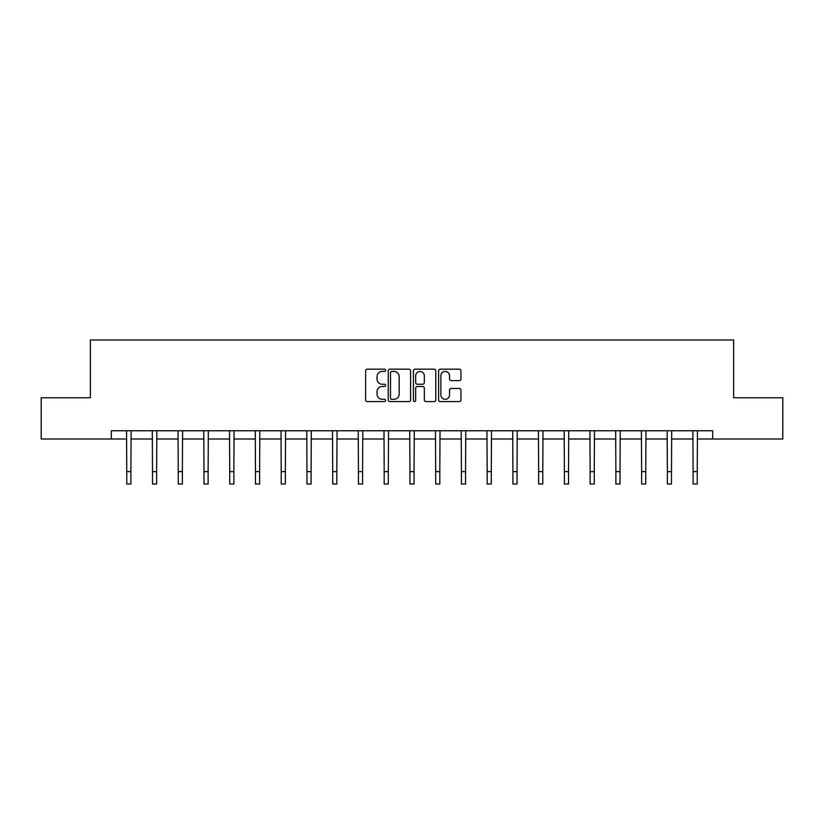 <?xml version="1.0" encoding="UTF-8"?>
<svg xmlns="http://www.w3.org/2000/svg" width="824" height="824" viewBox="0 0 824 824"><rect width="100%" height="100%" fill="white"/><g stroke="black" fill="none" stroke-linecap="round" stroke-linejoin="round"><path stroke-width="1.24" d="M385.601 370.306A1.133 1.133 0 0 0 384.468 369.173L367.257 369.173A1.617 1.617 0 0 0 365.629 370.8L365.629 399.949A1.617 1.617 0 0 0 367.257 401.576L384.468 401.576A1.133 1.133 0 0 0 385.601 400.433A1.133 1.133 0 0 0 384.468 399.3L382.233 399.3A5.181 5.181 0 0 1 377.052 394.119L377.052 391.688A5.181 5.181 0 0 1 382.233 386.507L384.468 386.507A1.133 1.133 0 0 0 385.601 385.375A1.133 1.133 0 0 0 384.468 384.242L382.233 384.242A5.181 5.181 0 0 1 377.052 379.061L377.052 376.63A5.181 5.181 0 0 1 382.233 371.449L384.468 371.449A1.133 1.133 0 0 0 385.601 370.306M459.339 380.595A1.617 1.617 0 0 0 460.956 378.978L460.956 370.8A1.617 1.617 0 0 0 459.339 369.173L440.222 369.173A1.617 1.617 0 0 0 438.605 370.8L438.605 399.949A1.617 1.617 0 0 0 440.222 401.576L459.339 401.576A1.617 1.617 0 0 0 460.956 399.949L460.956 390.071A1.617 1.617 0 0 0 459.339 388.454L451.161 388.454A1.617 1.617 0 0 0 449.543 390.071L449.543 394.974A4.336 4.336 0 0 1 445.207 399.3A4.336 4.336 0 0 1 440.871 394.974L440.871 375.775A4.336 4.336 0 0 1 445.207 371.449A4.336 4.336 0 0 1 449.543 375.775L449.543 378.978A1.617 1.617 0 0 0 451.161 380.595L459.339 380.595M111.333 439.007L41.2 439.007L41.2 397.755L90.372 397.755L90.372 339.993L733.628 339.993L733.628 397.755L782.8 397.755L782.8 439.007L712.667 439.007L712.667 430.756L111.333 430.756L111.333 439.007L126.762 439.007M410.579 370.8A1.617 1.617 0 0 0 408.962 369.173L389.845 369.173A1.617 1.617 0 0 0 388.228 370.8L388.228 399.949A1.617 1.617 0 0 0 389.845 401.576L408.962 401.576A1.617 1.617 0 0 0 410.579 399.949L410.579 370.8M415.038 369.173L434.155 369.173A1.617 1.617 0 0 1 435.772 370.8L435.772 399.949A1.617 1.617 0 0 1 434.155 401.576L425.967 401.576A1.617 1.617 0 0 1 424.35 399.949L424.35 388.125A1.617 1.617 0 0 0 422.733 386.507L417.304 386.507A1.617 1.617 0 0 0 415.687 388.125L415.687 400.433A1.133 1.133 0 0 1 414.554 401.576A1.133 1.133 0 0 1 413.421 400.433L413.421 370.8A1.617 1.617 0 0 1 415.038 369.173M130.892 439.007L152.502 439.007M156.632 439.007L178.252 439.007M182.372 439.007L203.992 439.007M208.122 439.007L229.731 439.007M233.862 439.007L255.481 439.007M259.601 439.007L281.221 439.007M285.351 439.007L306.961 439.007M311.091 439.007L332.711 439.007M336.831 439.007L358.45 439.007M362.581 439.007L384.19 439.007M388.32 439.007L409.94 439.007M414.06 439.007L435.68 439.007M439.81 439.007L461.419 439.007M465.55 439.007L487.169 439.007M491.289 439.007L512.909 439.007M517.039 439.007L538.649 439.007M542.779 439.007L564.399 439.007M568.519 439.007L590.139 439.007M594.269 439.007L615.878 439.007M620.009 439.007L641.628 439.007M645.748 439.007L667.368 439.007M671.498 439.007L693.108 439.007M697.238 439.007L712.667 439.007M391.627 371.449A1.133 1.133 0 0 0 390.494 372.582L390.494 398.167A1.133 1.133 0 0 0 391.627 399.3L393.975 399.3A5.181 5.181 0 0 0 399.166 394.119L399.166 376.63A5.181 5.181 0 0 0 393.975 371.449L391.627 371.449M424.35 375.857A4.336 4.336 0 0 0 420.013 371.521A4.336 4.336 0 0 0 415.687 375.857L415.687 382.624A1.617 1.617 0 0 0 417.304 384.242L422.733 384.242A1.617 1.617 0 0 0 424.35 382.624L424.35 375.857M126.556 430.756L126.762 471.627L130.892 471.627L131.098 430.756M126.762 471.627L126.762 484.007L130.892 484.007L130.892 471.627M152.296 430.756L152.502 471.627L156.632 471.627L156.838 430.756M152.502 471.627L152.502 484.007L156.632 484.007L156.632 471.627M178.035 430.756L178.252 471.627L182.372 471.627L182.588 430.756M178.252 471.627L178.252 484.007L182.372 484.007L182.372 471.627M203.786 430.756L203.992 471.627L208.122 471.627L208.328 430.756M203.992 471.627L203.992 484.007L208.122 484.007L208.122 471.627M229.525 430.756L229.731 471.627L233.862 471.627L234.067 430.756M229.731 471.627L229.731 484.007L233.862 484.007L233.862 471.627M255.265 430.756L255.481 471.627L259.601 471.627L259.817 430.756M255.481 471.627L255.481 484.007L259.601 484.007L259.601 471.627M281.015 430.756L281.221 471.627L285.351 471.627L285.557 430.756M281.221 471.627L281.221 484.007L285.351 484.007L285.351 471.627M306.755 430.756L306.961 471.627L311.091 471.627L311.297 430.756M306.961 471.627L306.961 484.007L311.091 484.007L311.091 471.627M332.494 430.756L332.711 471.627L336.831 471.627L337.047 430.756M332.711 471.627L332.711 484.007L336.831 484.007L336.831 471.627M358.244 430.756L358.45 471.627L362.581 471.627L362.787 430.756M358.45 471.627L358.45 484.007L362.581 484.007L362.581 471.627M383.984 430.756L384.19 471.627L388.32 471.627L388.526 430.756M384.19 471.627L384.19 484.007L388.32 484.007L388.32 471.627M409.724 430.756L409.94 471.627L414.06 471.627L414.276 430.756M409.94 471.627L409.94 484.007L414.06 484.007L414.06 471.627M435.474 430.756L435.68 471.627L439.81 471.627L440.016 430.756M435.68 471.627L435.68 484.007L439.81 484.007L439.81 471.627M461.213 430.756L461.419 471.627L465.55 471.627L465.756 430.756M461.419 471.627L461.419 484.007L465.55 484.007L465.55 471.627M486.953 430.756L487.169 471.627L491.289 471.627L491.506 430.756M487.169 471.627L487.169 484.007L491.289 484.007L491.289 471.627M512.703 430.756L512.909 471.627L517.039 471.627L517.245 430.756M512.909 471.627L512.909 484.007L517.039 484.007L517.039 471.627M538.443 430.756L538.649 471.627L542.779 471.627L542.985 430.756M538.649 471.627L538.649 484.007L542.779 484.007L542.779 471.627M564.183 430.756L564.399 471.627L568.519 471.627L568.735 430.756M564.399 471.627L564.399 484.007L568.519 484.007L568.519 471.627M589.933 430.756L590.139 471.627L594.269 471.627L594.475 430.756M590.139 471.627L590.139 484.007L594.269 484.007L594.269 471.627M615.672 430.756L615.878 471.627L620.009 471.627L620.215 430.756M615.878 471.627L615.878 484.007L620.009 484.007L620.009 471.627M641.412 430.756L641.628 471.627L645.748 471.627L645.965 430.756M641.628 471.627L641.628 484.007L645.748 484.007L645.748 471.627M667.162 430.756L667.368 471.627L671.498 471.627L671.704 430.756M667.368 471.627L667.368 484.007L671.498 484.007L671.498 471.627M692.902 430.756L693.108 471.627L697.238 471.627L697.444 430.756M693.108 471.627L693.108 484.007L697.238 484.007L697.238 471.627"/></g></svg>
